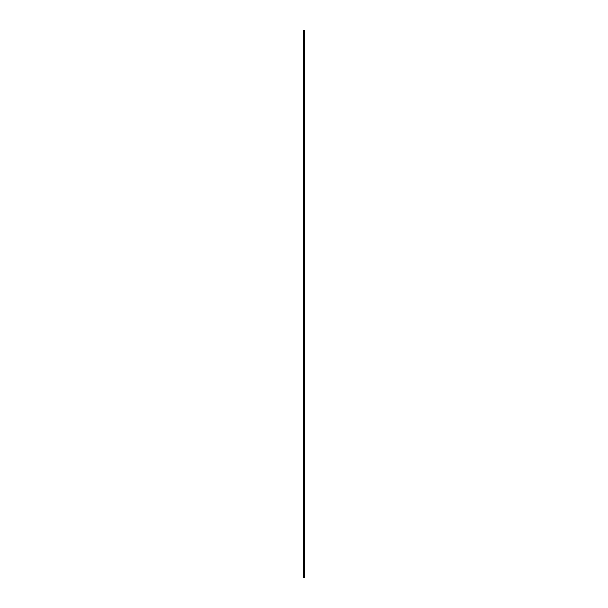 <?xml version="1.0" encoding="UTF-8"?>
<svg xmlns="http://www.w3.org/2000/svg" width="608" height="608" viewBox="0 0 608 608"><rect width="100%" height="100%" fill="white"/><g stroke="black" fill="none" stroke-linecap="round" stroke-linejoin="round"><path stroke-width="0.91" d="M303.278 30.4L304.722 30.4L304.722 577.6L303.278 577.6L303.278 30.4"/></g></svg>
